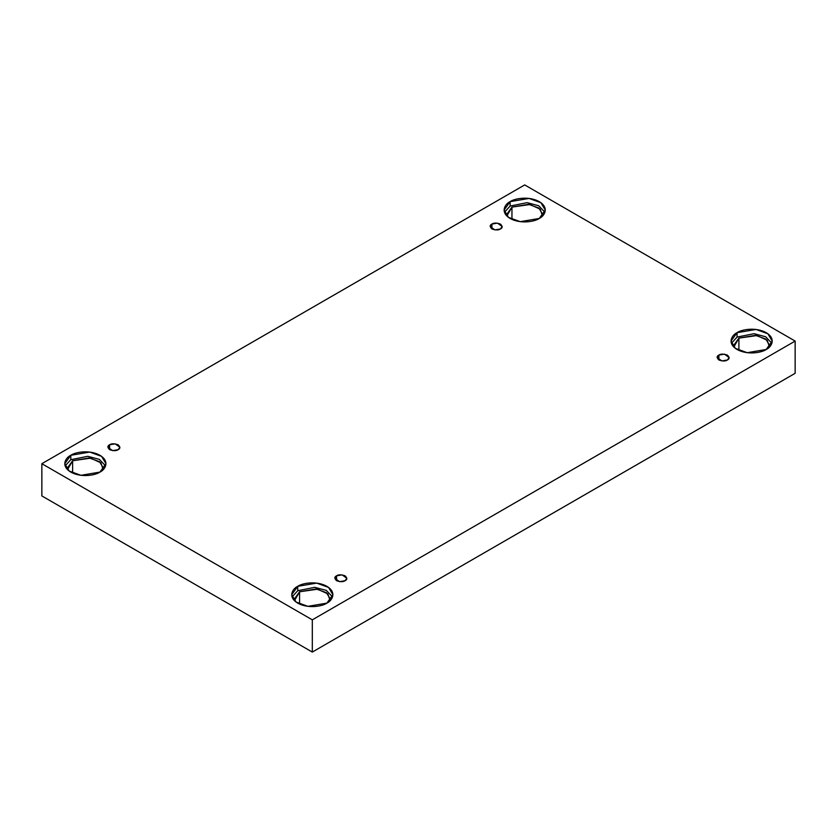 <?xml version="1.0" encoding="UTF-8"?>
<svg xmlns="http://www.w3.org/2000/svg" width="837" height="837" viewBox="0 0 837 837"><rect width="100%" height="100%" fill="white"/><g stroke="black" fill="none" stroke-linecap="round" stroke-linejoin="round"><path stroke-width="1.26" d="M491.926 224.065L490.168 226.513L494.887 229.903L500.421 228.961C498.653 230.259 495.818 230.259 491.926 228.961C489.676 226.712 489.676 225.08 491.926 224.065C493.694 222.757 496.519 222.757 500.421 224.065C502.671 226.314 502.671 227.946 500.421 228.961L502.179 226.513L497.46 223.123L491.926 224.065L491.926 228.961L491.926 224.065M109.626 444.771L107.868 447.23L112.597 450.62L118.122 449.678C116.364 450.976 113.529 450.976 109.626 449.678C107.377 447.429 107.377 445.797 109.626 444.771C111.394 443.474 114.23 443.474 118.122 444.771C120.371 447.021 120.371 448.663 118.122 449.678L119.89 447.23L115.161 443.84L109.626 444.771L109.626 449.678L109.626 444.771M336.579 575.804L334.821 578.252L339.54 581.642L345.074 580.711C343.306 582.008 340.481 582.008 336.579 580.711C334.329 578.461 334.329 576.819 336.579 575.804C338.347 574.506 341.182 574.506 345.074 575.804C347.324 578.053 347.324 579.685 345.074 580.711L346.832 578.252L342.113 574.873L336.579 575.804L336.579 580.711L336.579 575.804M718.878 355.087L717.11 357.545L721.839 360.925L727.374 359.994C725.606 361.291 722.77 361.291 718.878 359.994C716.629 357.744 716.629 356.112 718.878 355.087C720.636 353.789 723.471 353.789 727.374 355.087C729.623 357.336 729.623 358.968 727.374 359.994L729.132 357.545L724.403 354.156L718.878 355.087L718.878 359.994L718.878 355.087M70.8 455.286L64.763 463.698L69.147 471.022L80.948 475.311L99.927 472.099C96.245 474.903 81.775 478.209 70.8 472.099C60.212 465.759 65.945 457.41 70.8 455.286C74.472 452.493 88.942 449.176 99.927 455.286C110.505 461.626 104.771 469.975 99.927 472.099L105.954 463.698L101.58 456.364L89.768 452.074L70.8 455.286L70.8 459.701L70.8 455.286M65.119 465.906L70.8 459.701L65.119 465.906M103.38 468.113L99.551 461.689L89.214 457.944L72.62 460.748L67.337 468.113L67.535 469.651L72.62 460.748L72.62 473.031L72.62 460.748L90.678 458.163L100.911 462.851L103.181 469.651M510.131 201.633L504.094 210.045L508.477 217.379L520.29 221.659L539.258 218.457C535.586 221.25 521.106 224.567 510.131 218.457C499.553 212.117 505.286 203.757 510.131 201.633C513.803 198.84 528.283 195.534 539.258 201.633C549.836 207.974 544.102 216.333 539.258 218.457L545.285 210.045L540.911 202.721L529.099 198.432L510.131 201.633L510.131 206.048L510.131 201.633M504.449 212.253L510.131 206.048L504.449 212.253M511.951 207.105L506.667 214.46L506.866 216.009L511.951 207.105L511.951 219.388L511.951 207.105L530.009 204.521L540.242 209.198L542.512 216.009L542.711 214.46L538.882 208.047L528.545 204.301L511.951 207.105M737.073 332.666L731.046 341.077L735.42 348.401L747.232 352.691L766.2 349.479C762.528 352.283 748.058 355.589 737.073 349.479C726.495 343.149 732.229 334.79 737.073 332.666C740.755 329.872 755.225 326.556 766.2 332.666C776.788 339.006 771.055 347.365 766.2 349.479L772.237 341.077L767.853 333.743L756.052 329.454L737.073 332.666L737.073 337.081L737.073 332.666M731.402 343.285L737.073 337.081L731.402 343.285M738.893 338.127L733.62 345.493L733.819 347.031L738.893 338.127L738.893 350.421L738.893 338.127L756.962 335.543L767.194 340.23L769.465 347.031L769.663 345.493L765.834 339.079L755.497 335.323L738.893 338.127M297.742 586.318L291.715 594.72L296.089 602.054L307.901 606.333L326.869 603.132C323.197 605.925 308.717 609.242 297.742 603.132C287.164 596.791 292.898 588.432 297.742 586.318C301.414 583.515 315.894 580.208 326.869 586.318C337.447 592.648 331.714 601.008 326.869 603.132L332.906 594.72L328.522 587.396L316.71 583.107L297.742 586.318L297.742 590.723L297.742 586.318M292.071 596.927L297.742 590.723L292.071 596.927M330.333 599.135L326.493 592.722L316.166 588.976L299.562 591.78L294.289 599.135L294.488 600.684L299.562 591.78L299.562 604.063L299.562 591.78L317.631 589.196L327.853 593.872L330.134 600.684M312.306 652.075L795.15 373.302L795.15 341.077L312.306 619.84L312.306 652.075L312.306 619.84L41.85 463.698L524.694 184.925L795.15 341.077L795.15 373.302L312.306 652.075L41.85 495.922L41.85 463.698L41.85 495.922L312.306 652.075M312.306 619.84L795.15 341.077L524.694 184.925L41.85 463.698L312.306 619.84M332.551 596.927L326.325 590.42L314.764 587.333L297.742 590.723L314.764 587.333L326.325 590.42L332.551 596.927M771.881 343.285L765.656 336.777L754.106 333.681L737.073 337.081L754.106 333.681L765.656 336.777L771.881 343.285M544.929 212.253L538.704 205.745L527.153 202.659L510.131 206.048L527.153 202.659L538.704 205.745L544.929 212.253M105.598 465.906L99.373 459.398L87.822 456.301L70.8 459.701L87.822 456.301L99.373 459.398L105.598 465.906"/></g></svg>
